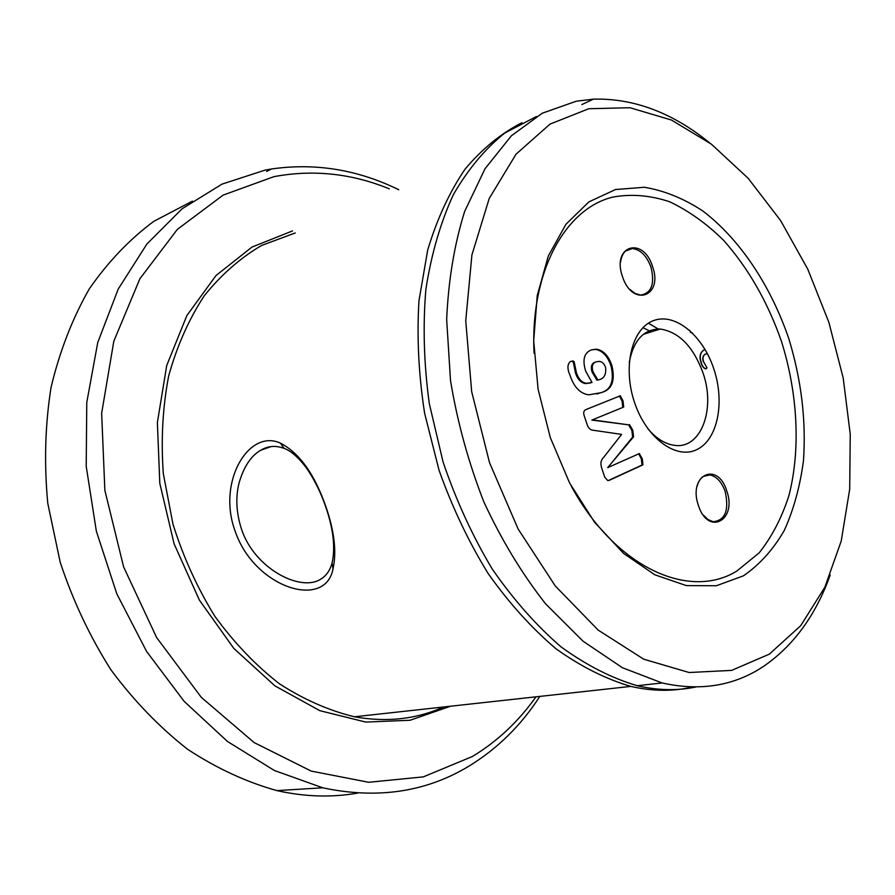 <?xml version="1.0" encoding="UTF-8"?>
<svg xmlns="http://www.w3.org/2000/svg" width="895" height="895" viewBox="0 0 895 895"><rect width="100%" height="100%" fill="white"/><g stroke="black" fill="none" stroke-linecap="round" stroke-linejoin="round"><path stroke-width="1.34" d="M241.37 528.755C254.124 568.526 300.977 592.669 321.048 578.953C326.351 575.686 330.02 570.395 332.067 563.078C335.491 547.65 333.354 528.833 325.646 506.626C320.992 493.055 314.973 480.738 307.6 469.674C301.089 460.119 291.3 450.688 284.129 448.395C275.727 445.262 267.929 445.878 260.725 450.252C251.059 455.768 243.865 466.597 239.122 482.763C235.463 497.184 236.213 512.511 241.37 528.755M326.004 506.973C334.417 531.485 336.755 552.092 333.029 568.784C325.433 610.267 254.113 587.881 235.027 530.836C216.948 481.622 248.989 428.414 280.459 443.159C299.433 452.948 314.615 474.216 326.004 506.973L325.646 506.626M642.923 327.637L651.336 331.821M658.955 329.427L648.394 323.196M743.409 575.843L716.347 585.755L686.331 585.599L654.838 574.803L623.614 553.434L594.56 522.255L569.556 482.875L550.302 437.565L538.085 389.168L533.688 340.794L537.246 295.484L548.322 255.936L565.976 224.253L588.876 201.89L615.525 189.527L644.344 187.268C664.146 190.545 683.556 198.399 702.609 210.828C739.829 239.043 770.707 285.639 788.864 338.847C801.372 379.939 806.238 420.527 803.475 460.589C800.108 486.164 793.731 509.434 784.333 530.366C773.28 549.508 759.642 564.667 743.409 575.843M571.133 485.84C615.234 567.676 689.363 600.567 736.876 571.021L759.228 552.786C771.915 536.776 781.838 517.668 788.965 495.472C800.768 449.2 797.769 393.52 781.458 341.353C767.709 302.074 748.444 268.41 723.663 240.375C706.614 223.616 688.591 210.739 669.605 201.755C650.396 195.323 631.534 193.756 613.019 197.057C565.416 208.345 530.041 271.565 534.058 353.212M726.762 490.952C717.712 460.578 687.651 474.909 698.391 505.406C708.068 536.396 737.491 520.431 726.762 490.952M703.235 514.983L708.034 519.581L713.237 521.729C725.274 520.353 729.257 510.273 725.174 491.489C721.683 481.879 716.571 476.364 709.847 474.932C703.582 474.462 699.297 478.333 697.015 486.544M652.589 266.654C643.449 235.967 611.475 245.308 622.405 276.376C632.206 307.757 663.531 296.726 652.589 266.654M629.8 289.365L635.137 293.482L640.63 295.081C651.526 293.247 654.983 283.961 651.001 267.202C646.705 255.802 640.484 249.571 632.351 248.519C625.739 248.776 621.79 253.386 620.515 262.347M647.779 428.638C656.125 438.472 664.996 444.032 674.405 445.318C700.919 449.536 715.899 409.25 703.022 372.946C693.334 346.656 679.081 332.011 660.253 329.024C643.874 328.957 633.537 340.078 629.263 362.374M389.325 188.845C351.556 173.395 313.082 169.334 273.915 176.662L223.079 195.132L177.333 229.4L139.888 278.759L113.822 341.196L101.65 413.266L104.86 490.326L123.622 566.938L156.647 637.587L201.319 697.362L254.146 742.581L311.214 771.098L368.718 782.286L423.335 776.871L472.403 756.488C497.396 741.351 518.585 721.471 535.96 696.825M539.819 696.411C521.069 725.431 497.452 748.668 468.991 766.109C426.009 792.142 377.254 799.369 322.715 787.801L274.351 770.483L227.442 741.452L184.135 701.344L146.612 651.471L116.82 593.877L96.347 531.171L86.211 466.329L86.77 402.47L97.745 342.528L118.23 289.051L146.881 244.033L182.054 208.815L221.971 184.146L264.853 170.184L271.353 169.01C315.185 162.677 357.642 169.58 398.734 189.729M769.331 654.144L800.723 625.683L824.866 587.187L841.244 540.949L849.691 489.252L850.25 434.22L843.179 377.925L828.859 322.301L807.805 269.238L780.641 220.617L748.164 178.284L711.357 144.14L671.451 120.031L629.979 107.724L588.776 108.731L550 124.114L516.012 154.22L489.229 198.444L471.911 254.963L465.747 320.746L471.665 391.618L489.531 462.704L518.115 528.99L555.269 585.956L598.162 630.091L643.762 659.212L689.105 672.514L731.64 670.389L769.331 654.144M830.213 575.026C815.748 615.279 793.529 645.731 763.558 666.372C734.191 685.917 700.382 691.455 662.132 682.963L622.461 667.748L582.992 641.167L545.536 603.778C522.087 573.896 501.569 540.043 483.982 502.218C468.555 462.827 457.412 422.283 450.521 380.61L446.661 319.571C448.395 280.213 454.392 244.145 464.684 211.354L485.045 168.719L511.403 135.76L542.303 113.195L576.279 101.213L593.486 99.144C633.694 98.126 672.313 112.613 709.332 142.618M692.417 332.94L690.571 332.146L689.933 330.602M705.103 349.565L703.582 350.236C700.17 352.932 699.375 356.937 701.199 362.24C702.016 365.932 703.627 368.125 706.021 368.841L706.994 367.89L703.615 361.77C702.441 358.257 702.955 355.751 705.159 354.241L707.318 353.547M713.941 369.255C703.078 335.759 675.512 312.601 653.898 320.488C632.116 327.839 622.361 366.424 634.432 402.123C646.179 437.957 675.971 459.862 696.679 449.67C717.577 439.993 725.107 402.638 713.941 369.255M605.602 367.532C606.362 374.994 603.789 379.133 597.871 379.95L592.938 371.66C591.438 366.144 592.591 362.855 596.383 361.804L599.258 361.379C602.089 361.636 604.203 363.683 605.602 367.532M595.925 361.938L595.477 362.083C591.684 363.135 590.532 366.413 592.031 371.94L596.965 380.218L597.871 379.95M592.031 371.94L592.938 371.66M595.477 362.083L596.383 361.804M570.932 361.367L572.151 361.188L573.303 362.274L575.552 373.215C577.7 379.48 581.045 382.926 585.61 383.575L590.555 382.937M591.629 349.822L595.622 349.442C602.648 350.728 607.794 356.266 611.039 366.055C614.619 381.572 610.77 390.578 599.505 393.073L596.752 394.035M600.411 392.804L588.753 394.829C580.228 393.655 573.975 387.155 570.003 375.318C567.15 368.796 567.273 364.22 570.361 361.569L573.057 360.909L574.21 361.983L576.458 372.946C578.606 379.2 581.963 382.657 586.516 383.306L592.009 382.489L585.632 371.045C582.209 359.712 584.166 352.652 591.505 349.867L596.529 349.162C603.554 350.437 608.701 355.986 611.945 365.786C615.525 381.304 611.688 390.321 600.411 392.804L599.505 393.073M611.945 365.786L611.039 366.055M574.21 361.983L573.303 362.274M576.458 372.946L575.552 373.215M642.274 458.71L642.934 464.829L609.405 480.268L607.739 480.548L604.729 477.136L602.066 469.159C600.221 464.192 600.646 460.377 603.364 457.725L621.633 434.388L593.24 430.26C590.331 430.081 588.239 428 586.952 424.006L584.2 415.772C583.216 412.606 583.741 410.57 585.778 409.653L620.313 395.78L623.043 400.971L623.692 407.057L591.886 420.079L628.581 424.834L631.859 430.45L632.653 437.062L607.783 467.626L639.209 453.631L642.274 458.71L641.357 458.934L642.017 465.053L608.253 480.57M623.043 400.971L622.126 401.228L622.775 407.303M623.692 407.057L591.886 420.079M592.803 419.833L591.919 420.18M592.826 419.934L628.581 424.834M629.498 424.588L632.776 430.204L631.859 430.45M632.776 430.204L633.571 436.827L632.653 437.062M633.571 436.827L607.75 467.526M638.773 453.832L641.357 458.934M642.934 464.829L642.017 465.053M609.405 480.268L608.477 480.481M620.313 395.78L619.418 396.037L622.126 401.228M192.391 201.14L153.839 221.311C129.63 239.267 108.116 261.776 89.31 288.861C72.473 318.318 59.73 351.108 51.082 387.244C45.108 424.767 44.012 463.487 47.782 503.382L60.233 562.384C73.01 600.869 89.914 636.692 110.969 669.874C134.004 700.886 159.59 727.389 187.726 749.372C216.78 768.413 246.517 782.152 276.935 790.609C304.882 796.863 331.855 797.68 357.855 793.048M521.897 122.716C501.055 133.4 482.114 148.872 465.076 169.133C449.48 192.045 437.017 219.018 427.687 250.052L418.972 300.765C416.757 337.124 418.636 374.636 424.622 413.266L439.065 470.3C452.288 507.409 468.656 541.833 488.189 573.594C509.143 603.174 531.787 628.268 556.119 648.875C580.933 666.574 605.848 679.081 630.852 686.398C652.544 691.387 673.118 691.589 692.585 686.991M536.34 116.551L504.78 133.042C485.157 148.727 468.018 169.256 453.373 194.607C440.53 222.531 431.368 254.068 425.886 289.242C422.764 325.959 423.906 364.075 429.287 403.567L443.114 462.122C456.103 500.361 472.437 535.926 492.105 568.806C513.283 599.471 536.262 625.493 561.042 646.872C586.337 665.231 611.732 678.175 637.229 685.704C657.747 690.459 677.269 690.895 695.807 687.013M690.571 332.146L689.508 330.233M690.358 332.269L692.462 332.985M701.199 362.24L700.975 362.33C701.792 366.01 703.403 368.203 705.797 368.919L706.994 367.89M703.615 361.77L703.392 361.848C702.217 358.347 702.732 355.841 704.936 354.342L707.352 353.614M705.081 349.598L703.358 350.337C699.946 353.033 699.152 357.027 700.975 362.33M450.588 706.211L410.067 720.262L365.731 722.075L319.795 710.664L274.854 685.827L233.774 648.349L199.361 600.064L174.1 543.836L159.802 483.311L157.375 422.529L166.738 365.451L186.865 315.555L216.031 275.503L252.043 247.031L292.497 230.932M295.249 232.946L261.608 245.454C240.274 257.984 221.132 274.799 204.161 295.909C188.856 319.302 177.031 345.94 168.696 375.822C162.666 407.113 160.876 439.714 163.315 473.623L172.936 524.022C183.262 557.014 197.224 587.758 214.822 616.241C234.154 642.8 255.69 665.321 279.43 683.791C303.942 699.599 328.946 710.596 354.442 716.783L630.852 686.398M332.067 563.078L333.029 568.772M703.291 476.408L709.847 474.932M625.504 251.036L632.351 248.519M260.725 450.252L271.028 446.605M643.326 334.35L660.253 329.024M443.64 706.972C416.253 719.267 386.517 722.534 354.442 716.783M581.84 104.558L593.486 99.144M266.654 171.471L271.353 169.01M572.151 361.188L573.057 360.909M585.61 383.575L586.516 383.306M595.622 349.442L596.529 349.162M638.963 453.743L639.612 453.586M276.935 790.609L322.715 787.801M637.229 685.704L662.132 682.963M284.129 448.395L280.459 443.159"/></g></svg>
